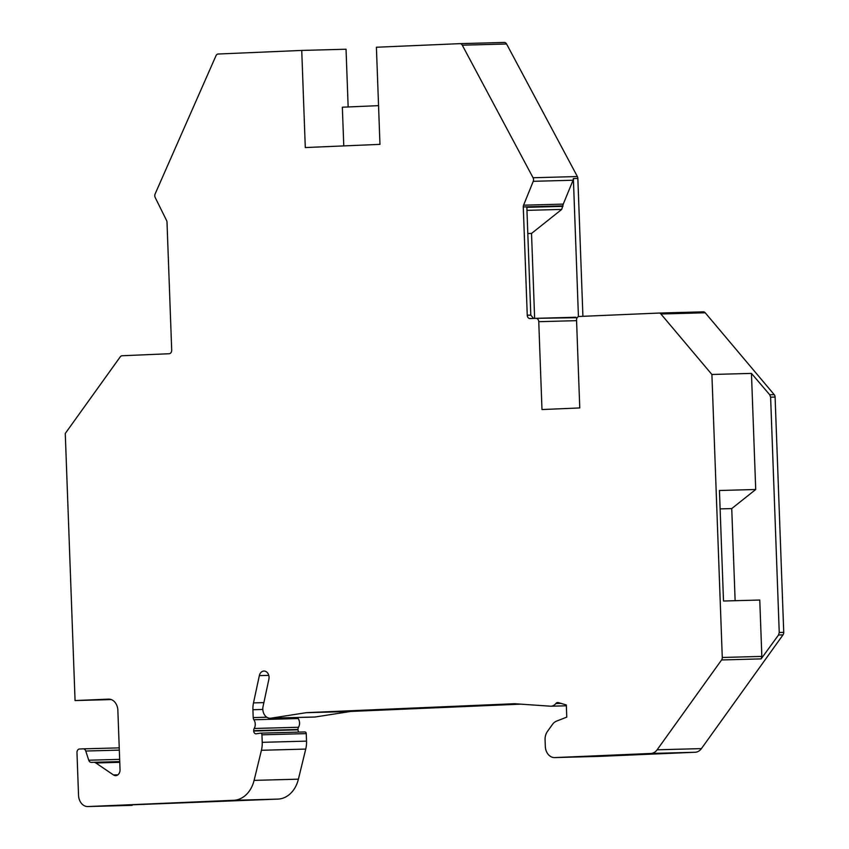 <?xml version="1.0" encoding="UTF-8"?>
<svg xmlns="http://www.w3.org/2000/svg" width="849" height="849" viewBox="0 0 849 849"><rect width="100%" height="100%" fill="white"/><g stroke="black" fill="none" stroke-linecap="round" stroke-linejoin="round"><path stroke-width="1.27" d="M533.246 181.315L523.578 205.193L563.258 204.11L573.075 180.232L533.246 181.315A3.47 2.706 -91.6 0 0 533.066 177.749L462.281 45.188A3.47 2.706 -91.6 0 0 459.967 43.649L376.404 47.236L379.97 144.362L305.29 147.556L301.735 50.431L218.204 54.018A3.47 2.706 -91.6 0 0 215.975 55.747L155.123 193.943A3.47 2.706 -91.6 0 0 155.197 197.52L166.584 220.496A3.47 2.706 88.4 0 1 167.009 222.215L171.7 350.159A3.47 2.706 88.4 0 1 169.131 353.736L122.118 355.752A3.47 2.706 -91.6 0 0 120.24 356.856L65.267 433.468L75.062 700.563L108.449 699.13A11.568 8.999 88.4 0 1 108.555 699.12A11.568 8.999 88.4 0 1 117.862 710.305L120.038 769.661A5.784 4.5 88.4 0 1 115.697 775.636A5.784 4.5 88.4 0 1 113.479 774.957L95.873 762.975A5.784 4.5 -91.6 0 0 93.645 762.296A5.784 4.5 -91.6 0 0 93.592 762.296L91.363 762.391A3.47 2.706 88.4 0 1 91.331 762.391A3.47 2.706 88.4 0 1 88.742 760.216L85.76 751.025A3.47 2.706 -91.6 0 0 83.181 748.85A3.47 2.706 -91.6 0 0 83.149 748.85L79.541 749.009A3.47 2.706 -91.6 0 0 76.972 752.585L78.543 795.364A11.568 8.999 -91.6 0 0 87.85 806.55A11.568 8.999 -91.6 0 0 87.967 806.55L233.666 800.299A28.93 22.509 -91.6 0 0 254.095 780.38L298.402 779.17A28.93 22.509 -91.6 0 1 277.963 799.1L233.666 800.299M87.967 806.55L277.963 799.1M261.948 734.82L306.256 733.61A1.74 1.348 -91.6 0 0 304.855 731.934L260.547 733.143A1.74 1.348 -91.6 0 1 261.948 734.82L262.224 742.334A23.146 18.009 -91.6 0 1 261.428 750.283L305.736 749.083L298.402 779.17M305.736 749.083A23.146 18.009 -91.6 0 0 306.531 741.124L306.256 733.61M304.855 731.934A1.74 1.348 -91.6 0 0 304.727 731.944L260.685 733.143M297.988 729.482L253.692 730.681A3.47 2.706 88.4 0 1 254.212 728.474L298.508 727.275A3.47 2.706 88.4 0 0 297.988 729.482L298.01 729.822A2.897 2.25 -91.6 0 0 298.986 732.093M298.508 727.275A6.941 5.402 -91.6 0 0 298.19 718.551A3.47 2.706 88.4 0 1 297.691 717.501M254.212 728.474A6.941 5.402 -91.6 0 0 253.883 719.75A3.47 2.706 88.4 0 1 253.204 717.596L252.917 709.722A21.989 17.107 -91.6 0 1 253.501 702.898L259.338 675.634A6.367 4.956 -91.6 0 1 263.943 671.039A6.367 4.956 -91.6 0 1 268.889 679.158L263.063 706.432A9.254 7.206 -91.6 0 0 270.269 718.243L314.565 717.044A9.254 7.206 -91.6 0 0 315.287 716.981L350.425 711.494A11.568 8.999 -91.6 0 1 351.21 711.42L520.808 704.15M598.821 756.385A11.568 8.999 -91.6 0 0 598.938 756.385A11.568 8.999 -91.6 0 0 599.044 756.385L554.737 757.584L650.875 753.466A11.568 8.999 -91.6 0 0 657.115 749.805L721.576 659.96A3.47 2.706 -91.6 0 0 722.276 657.476L711.897 374.483L660.915 313.992A3.47 2.706 -91.6 0 0 659.004 313.058A3.47 2.706 -91.6 0 0 658.973 313.058L703.301 311.848A3.47 2.706 88.4 0 1 703.301 311.848A3.47 2.706 88.4 0 1 705.222 312.782L774.214 394.647A3.47 2.706 88.4 0 1 775.095 397.067L783.733 632.378A3.47 2.706 88.4 0 1 783.022 634.861L701.423 748.606A11.568 8.999 88.4 0 1 695.182 752.256L599.044 756.385M459.999 43.649L504.232 42.45A3.47 2.706 88.4 0 1 504.264 42.45A3.47 2.706 88.4 0 1 506.588 43.989L577.373 176.539A3.47 2.706 88.4 0 1 577.851 178.439L582.913 316.316M301.735 50.431L346.042 49.231L348.154 106.953M270.269 718.243A9.254 7.206 -91.6 0 0 270.98 718.18L306.118 712.704A11.568 8.999 -91.6 0 1 306.903 712.619L514.207 703.736A11.568 8.999 -91.6 0 1 514.314 703.736A11.568 8.999 -91.6 0 1 514.993 703.747L550.428 706.198A9.254 7.206 -91.6 0 0 550.969 706.209A9.254 7.206 -91.6 0 0 555.862 703.524A3.47 2.706 -91.6 0 1 557.697 702.516A3.47 2.706 -91.6 0 1 558.366 702.611L566.325 704.978L566.771 717.118L556.477 721.151A11.568 8.999 -91.6 0 0 552.55 724.314L547.414 731.488A11.568 8.999 -91.6 0 0 545.079 739.776L545.323 746.409A11.568 8.999 -91.6 0 0 554.63 757.584A11.568 8.999 -91.6 0 0 554.737 757.584M253.692 730.681L253.702 731.021A2.897 2.25 -91.6 0 0 256.027 733.823A2.897 2.25 -91.6 0 0 256.249 733.801L260.42 733.154A1.74 1.348 -91.6 0 1 260.547 733.143M261.428 750.283L254.095 780.38M459.967 43.649A3.47 2.706 -91.6 0 0 459.935 43.649L504.264 42.45M576.567 320.657L538.754 321.686A3.47 2.706 -91.6 0 0 535.963 318.333A3.47 2.706 -91.6 0 0 535.931 318.333L530.084 318.577A3.47 2.706 88.4 0 1 530.052 318.577A3.47 2.706 88.4 0 1 527.25 315.223L523.281 206.944A3.47 2.706 88.4 0 1 523.578 205.193M538.754 321.686L541.98 409.558L579.761 407.934L576.545 320.062A3.47 2.706 -91.6 0 1 579.114 316.475L658.973 313.058M711.897 374.483L751.461 373.401L769.725 394.774L774.214 394.647M577.851 178.439L573.372 178.555L578.434 316.624M575.749 317.25L535.963 318.333L577.161 317.696M534.637 318.386L531.527 233.443L527.813 233.539M563.258 204.11L561.72 209.416L531.527 233.443M573.372 178.555L573.075 180.232M527.25 315.223L530.795 315.128L533.586 318.481M530.795 315.128L526.847 207.336L562.972 206.36M75.062 700.563L111.251 699.576M343.771 145.911L342.349 107.207L378.548 105.647M751.461 373.401L755.716 489.502L719.443 490.489L723.497 601.018L759.77 600.031L761.84 656.404L761.129 658.888L778.533 634.988L779.244 632.505L770.616 397.183L769.725 394.774M735.128 600.699L731.742 508.583L720.122 508.891M755.716 489.502L731.742 508.583M83.213 748.85L119.242 747.873L83.181 748.85M85.76 751.025L119.327 750.113M660.915 313.992L705.222 312.782M659.036 313.058L703.269 311.848M523.281 206.944L562.951 205.861M561.72 209.416L526.953 210.361M577.373 176.539L533.066 177.749M462.281 45.188L506.588 43.989M117.884 774.84L113.479 774.957M119.773 762.328L95.873 762.975M93.645 762.296L119.741 761.585L93.698 762.296M88.742 760.216L119.667 759.377M770.616 397.183L775.095 397.067M779.244 632.505L783.733 632.378M778.533 634.988L783.022 634.861M721.576 659.96L761.129 658.888M701.423 748.606L657.115 749.805M722.276 657.476L761.84 656.404M695.182 752.256L650.875 753.466M555.862 703.524L560.987 703.386M306.903 712.619L351.21 711.42M306.118 712.704L350.425 711.494M270.98 718.18L315.287 716.981M259.338 675.634L268.793 675.38M253.501 702.898L263.88 702.622M252.917 709.722L262.819 709.456M253.702 731.021L298.01 729.822M266.819 717.225L253.204 717.596M253.883 719.75L298.19 718.551M262.224 742.334L306.531 741.124M87.85 806.55L132.157 805.351M598.938 756.385L554.63 757.584M566.357 705.795L550.969 706.209"/></g></svg>
